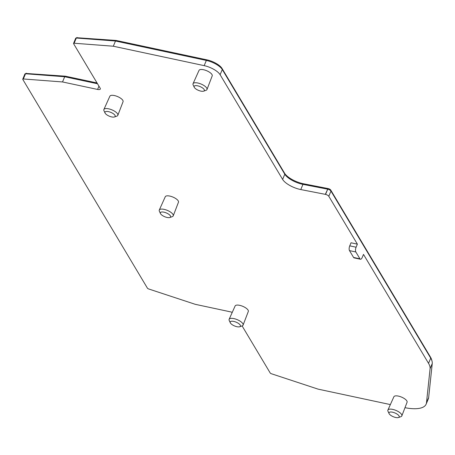 <?xml version="1.0" encoding="UTF-8"?>
<svg xmlns="http://www.w3.org/2000/svg" width="455" height="455" viewBox="0 0 455 455"><rect width="100%" height="100%" fill="white"/><g stroke="black" fill="none" stroke-linecap="round" stroke-linejoin="round"><path stroke-width="0.68" d="M232.226 312.42A4.288 1.592 -157.4 0 0 230.355 311.823L195.292 304.327L148.734 288.988A1.428 0.529 22.6 0 1 147.397 288.123L22.801 79.426A1.428 0.529 22.6 0 1 22.75 79.153A1.428 0.529 22.6 0 1 23.347 78.971L62.523 81.951L97.586 89.442A4.288 1.592 -157.4 0 0 100.316 89.038A4.288 1.592 -157.4 0 0 100.174 88.207L73.596 43.697A1.428 0.529 22.6 0 1 73.551 43.418A1.428 0.529 22.6 0 1 74.142 43.236L113.318 46.222L204.17 65.639A13.57 5.039 22.6 0 1 220.118 74.717L222.285 69.513L284.796 174.214A14.998 5.568 -157.4 0 0 302.427 184.247A14.998 5.568 -157.4 0 0 302.95 184.355L300.783 189.559L325.552 194.393A2.855 1.064 22.6 0 1 328.8 196.276L357.374 244.142L351.021 242.782L349.747 245.848A3.572 1.484 102.1 0 0 349.497 250.614L353.58 257.456A3.572 1.484 102.1 0 0 354.104 257.883L360.457 259.242A3.572 1.484 102.1 0 0 362.226 257.462L363.5 254.396L428.547 363.346A35.001 12.996 22.6 0 1 430.083 368.743L426.483 402.76A35.001 12.996 22.6 0 1 426.13 404.159A35.001 12.996 22.6 0 1 404.984 407.697M220.118 74.717L282.635 179.418A14.998 5.568 -157.4 0 0 300.26 189.451A14.998 5.568 -157.4 0 0 300.783 189.559M426.13 404.159L428.297 398.955A35.001 12.996 -157.4 0 0 428.65 397.556L432.25 363.539A35.001 12.996 -157.4 0 0 430.714 358.142L330.967 191.072A2.855 1.064 -157.4 0 0 327.719 189.189L325.552 194.393M401.845 415.876L407.071 402.248A7.144 2.65 -157.4 0 0 398.426 396.112A7.144 2.65 -157.4 0 0 393.882 396.76L387.899 410.069A7.553 2.804 22.6 0 1 392.699 409.386A7.553 2.804 22.6 0 1 401.845 415.876A7.553 2.804 22.6 0 1 400.906 416.672L398.512 417.519A5.523 2.053 22.6 0 1 395.674 417.48A5.523 2.053 22.6 0 1 389.082 413.595A5.523 2.053 22.6 0 1 392.517 412.196A5.523 2.053 22.6 0 1 398.142 414.892A5.523 2.053 22.6 0 1 398.512 417.519M389.082 413.595L388.001 411.297A7.553 2.804 22.6 0 1 387.899 410.069M206.985 89.504L212.212 75.877A7.144 2.65 -157.4 0 0 203.567 69.74A7.144 2.65 -157.4 0 0 199.028 70.388L193.039 83.703A7.553 2.804 22.6 0 1 197.845 83.015A7.553 2.804 22.6 0 1 206.985 89.504A7.553 2.804 22.6 0 1 206.047 90.3L203.652 91.148A5.523 2.053 22.6 0 1 200.814 91.108A5.523 2.053 22.6 0 1 194.222 87.224A5.523 2.053 22.6 0 1 197.658 85.824A5.523 2.053 22.6 0 1 203.283 88.52A5.523 2.053 22.6 0 1 203.652 91.148M194.222 87.224L193.142 84.926A7.553 2.804 22.6 0 1 193.039 83.703M117.834 115.32L123.06 101.692A7.144 2.65 -157.4 0 0 114.415 95.556A7.144 2.65 -157.4 0 0 109.871 96.204L103.882 109.513A7.553 2.804 22.6 0 1 108.688 108.83A7.553 2.804 22.6 0 1 117.834 115.32A7.553 2.804 22.6 0 1 116.889 116.11L114.501 116.963A5.523 2.053 22.6 0 1 111.663 116.924A5.523 2.053 22.6 0 1 105.065 113.033A5.523 2.053 22.6 0 1 108.506 111.64A5.523 2.053 22.6 0 1 114.125 114.336A5.523 2.053 22.6 0 1 114.501 116.963M105.065 113.033L103.985 110.741A7.553 2.804 22.6 0 1 103.882 109.513M173.236 215.846L178.462 202.219A7.144 2.65 -157.4 0 0 169.812 196.082A7.144 2.65 -157.4 0 0 165.273 196.731L159.284 210.039A7.553 2.804 22.6 0 1 164.09 209.357A7.553 2.804 22.6 0 1 173.236 215.846A7.553 2.804 22.6 0 1 172.291 216.643L169.903 217.49A5.523 2.053 22.6 0 1 167.059 217.45A5.523 2.053 22.6 0 1 160.467 213.566A5.523 2.053 22.6 0 1 163.908 212.167A5.523 2.053 22.6 0 1 169.527 214.862A5.523 2.053 22.6 0 1 169.903 217.49M160.467 213.566L159.387 211.268A7.553 2.804 22.6 0 1 159.284 210.039M243.084 325.103L248.311 311.476A7.144 2.65 -157.4 0 0 239.66 305.333A7.144 2.65 -157.4 0 0 235.121 305.982L229.132 319.296A7.553 2.804 22.6 0 1 233.938 318.608A7.553 2.804 22.6 0 1 242.816 323.664A7.553 2.804 22.6 0 1 243.084 325.103A7.553 2.804 22.6 0 1 242.14 325.894L239.751 326.741A5.523 2.053 22.6 0 1 234.734 326.03A5.523 2.053 22.6 0 1 230.423 323.01A5.523 2.053 22.6 0 1 230.315 322.817A5.523 2.053 22.6 0 1 233.938 321.458A5.523 2.053 22.6 0 1 240.246 325.109A5.523 2.053 22.6 0 1 239.751 326.741M229.377 320.786A7.553 2.804 22.6 0 1 229.235 320.525A7.553 2.804 22.6 0 1 229.132 319.296M284.392 173.531L284.546 173.162A15.715 5.835 -157.4 0 0 303.013 183.672A15.715 5.835 -157.4 0 0 303.559 183.78L303.292 184.423M390.367 404.586L318.085 389.133L271.675 373.839A1.428 0.529 22.6 0 1 270.162 372.924L242.094 325.911M357.374 244.142L356.1 247.201A3.572 1.484 102.1 0 0 355.85 251.973L359.933 258.81A3.572 1.484 102.1 0 0 360.457 259.242M327.719 189.189L325.331 194.342M327.498 189.138L302.95 184.355M222.285 69.513A13.57 5.039 -157.4 0 0 206.337 60.435L115.485 41.018L113.318 46.222M115.485 41.018L76.309 38.032A1.428 0.529 -157.4 0 0 75.718 38.214L73.551 43.418M97.518 83.76L64.69 76.747L62.523 81.951M64.69 76.747L25.514 73.761A1.428 0.529 -157.4 0 0 24.917 73.943L22.75 79.153M327.827 189.212L328.095 188.563L303.559 183.78M328.021 189.263L328.095 188.563M431.897 360.684A34.284 12.734 -157.4 0 0 430.458 357.09L330.711 190.019A2.144 0.796 -157.4 0 0 328.294 188.609M65.088 76.832L65.355 76.184L25.98 73.443M97.04 82.958L65.355 76.184M115.888 41.104L116.156 40.455L76.781 37.708M284.546 173.162L222.034 68.455A12.859 4.777 -157.4 0 0 206.923 59.855L116.156 40.455M282.635 179.418L284.796 174.214M428.65 397.556L426.483 402.76M356.1 247.201L349.747 245.848M428.547 363.346L430.714 358.142M330.967 191.072L328.8 196.276M206.337 60.435L204.17 65.639M76.309 38.032L74.142 43.236M97.586 89.442L98.951 86.166M25.514 73.761L23.347 78.971M432.25 363.539L430.083 368.743M349.497 250.614L355.85 251.973M359.933 258.81L353.58 257.456M330.495 190.537L330.711 190.019M430.305 357.459L430.458 357.09M26.009 73.801L26.253 73.209M76.81 38.072L77.054 37.481M206.655 60.504L206.923 59.855M221.858 68.876L222.034 68.455M230.315 322.817L229.235 320.525M25.759 73.784L25.958 73.3M76.559 38.055L76.758 37.572"/></g></svg>
